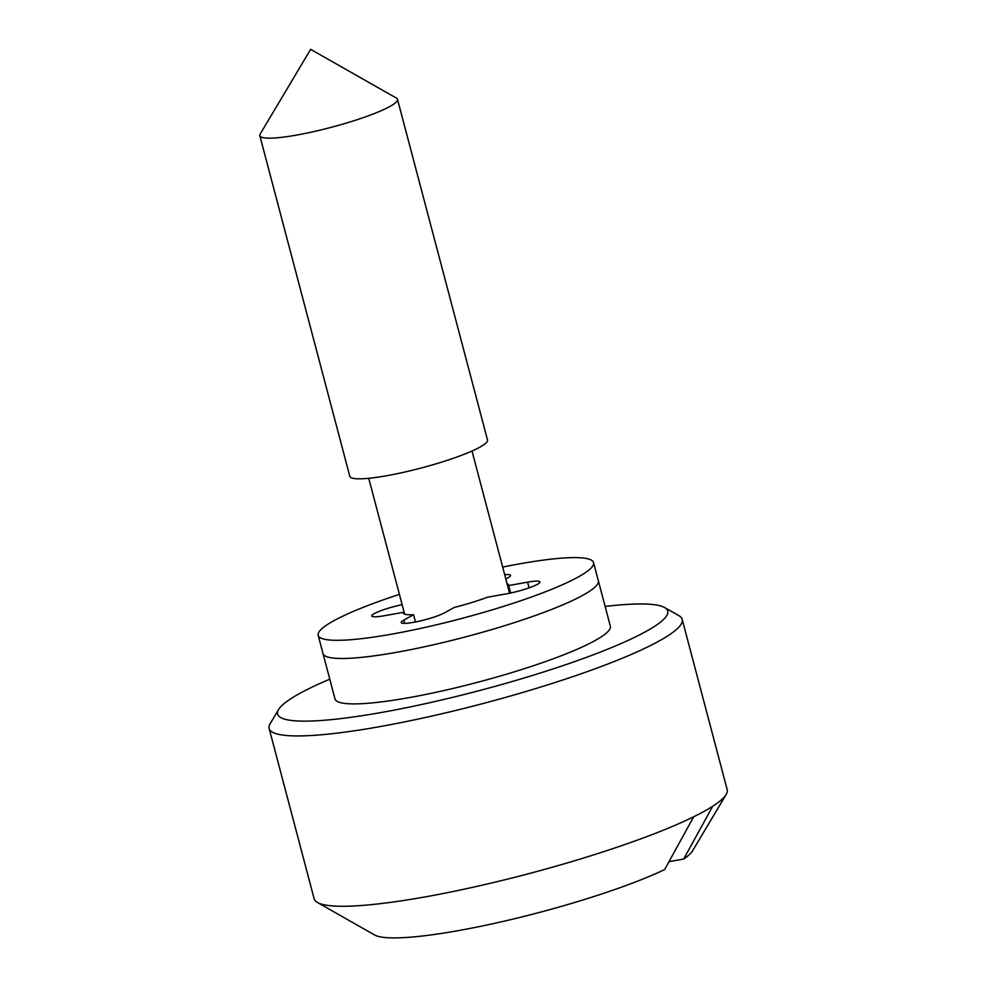 <?xml version="1.0" encoding="UTF-8"?>
<svg xmlns="http://www.w3.org/2000/svg" width="987" height="987" viewBox="0 0 987 987"><rect width="100%" height="100%" fill="white"/><g stroke="black" fill="none" stroke-linecap="round" stroke-linejoin="round"><path stroke-width="1.48" d="M507.084 583.761A54.593 7.797 165.2 0 1 508.638 585.02A54.593 7.797 165.2 0 1 508.65 585.55L527.589 582.157A23.737 3.393 165.2 0 1 539.963 581.935A23.737 3.393 165.2 0 1 506.442 593.841L487.504 597.234A54.593 7.797 165.2 0 1 454.341 607.412L444.52 612.841A23.737 3.393 165.2 0 1 419.117 621.205A23.737 3.393 165.2 0 1 401.191 622.563A23.737 3.393 165.2 0 1 403.757 620.144L413.578 614.716A54.593 7.797 165.2 0 1 403.091 612.902A54.593 7.797 165.2 0 1 403.066 612.372L384.14 615.765A23.737 3.393 165.2 0 1 371.766 615.987A23.737 3.393 165.2 0 1 402.141 604.686M508.65 585.55L510.624 593.014M502.679 567.081A142.399 20.345 165.2 0 1 519.31 563.898A142.399 20.345 165.2 0 1 593.545 562.59A142.399 20.345 165.2 0 1 392.419 634.024A142.399 20.345 165.2 0 1 318.184 635.344A142.399 20.345 165.2 0 1 399.414 594.371M504.678 574.668A23.737 3.393 165.2 0 1 510.538 575.372A23.737 3.393 165.2 0 1 507.972 577.777L505.813 578.962M413.578 614.716L415.49 621.97M403.066 612.372L403.338 613.371M318.184 635.344L334.988 698.932A142.399 20.345 165.2 0 0 409.223 697.612A142.399 20.345 165.2 0 0 610.348 626.177L598.344 580.751A142.399 20.345 165.2 0 1 397.218 652.197A142.399 20.345 165.2 0 1 322.983 653.505A142.399 20.345 -14.8 0 0 397.218 652.197A142.399 20.345 -14.8 0 0 598.344 580.751L593.545 562.59M329.769 679.192A201.743 28.82 -14.8 0 0 278.593 709.53A201.743 28.82 -14.8 0 0 382.783 712.232A201.743 28.82 -14.8 0 0 588.82 656.478A201.743 28.82 -14.8 0 0 664.609 607.536L678.896 615.654A213.611 30.523 165.2 0 1 682.19 619.342L727.185 789.674A213.611 30.523 165.2 0 1 726.148 794.51A213.611 30.523 165.2 0 1 425.496 896.838A213.611 30.523 165.2 0 1 317.432 902.488L374.604 934.973A166.137 23.737 165.2 0 0 458.647 930.568A166.137 23.737 165.2 0 0 664.658 869.559L693.688 816.78A213.599 30.523 -14.8 0 0 712.713 806.256L683.683 859.035L669.001 861.676M664.609 607.536A201.743 28.82 -14.8 0 0 605.13 606.437M397.49 99.292L487.504 439.968A71.2 10.178 165.2 0 1 386.941 475.685A71.2 10.178 165.2 0 1 349.817 476.339L259.815 135.675A71.2 10.178 165.2 0 1 260.161 134.059L310.646 49.35L396.392 98.071A71.2 10.178 165.2 0 1 397.49 99.292A71.2 10.178 165.2 0 1 296.927 135.022A71.2 10.178 165.2 0 1 259.815 135.675M726.148 794.51L692.492 850.979A166.137 23.737 165.2 0 1 683.683 859.035M317.432 902.488A213.611 30.523 165.2 0 1 314.15 898.812L269.143 728.48A213.611 30.523 165.2 0 1 270.179 723.644L278.593 709.53M682.19 619.342A213.611 30.523 165.2 0 1 380.501 726.506A213.611 30.523 165.2 0 1 269.143 728.48M527.589 582.157L529.094 587.857M403.757 620.144L404.608 623.389M509.588 593.236L472.008 451.022M404.645 614.173L368.743 478.3"/></g></svg>
